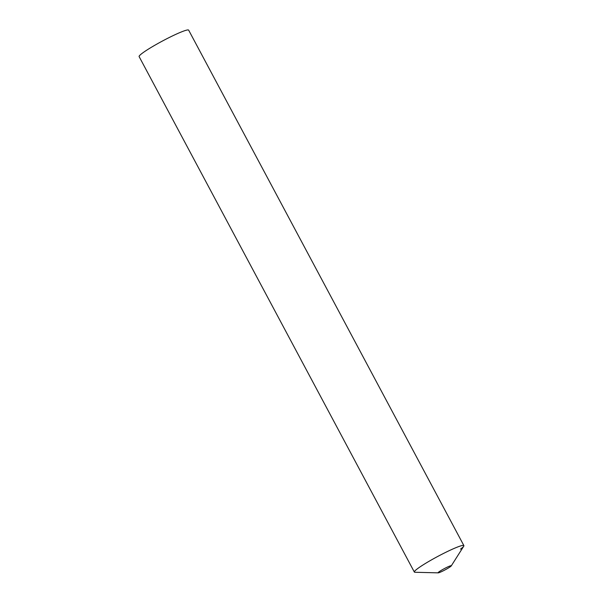 <?xml version="1.0" encoding="UTF-8"?>
<svg xmlns="http://www.w3.org/2000/svg" width="603" height="603" viewBox="0 0 603 603"><rect width="100%" height="100%" fill="white"/><g stroke="black" fill="none" stroke-linecap="round" stroke-linejoin="round"><path stroke-width="0.9" d="M450.388 566.677A7.485 0.731 151.9 0 0 451.255 565.9A7.485 0.731 151.9 0 0 446.8 567.363A7.485 0.731 151.9 0 0 438.984 571.848A7.485 0.731 151.9 0 0 438.238 572.85A7.485 0.731 151.9 0 0 443.665 570.619A7.485 0.731 151.9 0 0 450.388 566.677M451.255 565.9L463.745 546.205A28.077 2.744 151.9 0 0 447.049 551.7A28.077 2.744 151.9 0 0 417.743 568.523A28.077 2.744 151.9 0 0 414.924 572.27L438.238 572.85M463.88 545.602L188.656 30.15A28.077 2.744 -28.1 0 0 169.782 37.243A28.077 2.744 -28.1 0 0 142.512 53.072A28.077 2.744 -28.1 0 0 139.12 56.599L414.344 572.051A28.077 2.744 -28.1 0 1 417.743 568.523A28.077 2.744 -28.1 0 1 445.006 552.695A28.077 2.744 -28.1 0 1 463.88 545.602A28.077 2.744 -28.1 0 1 460.488 549.137"/></g></svg>

